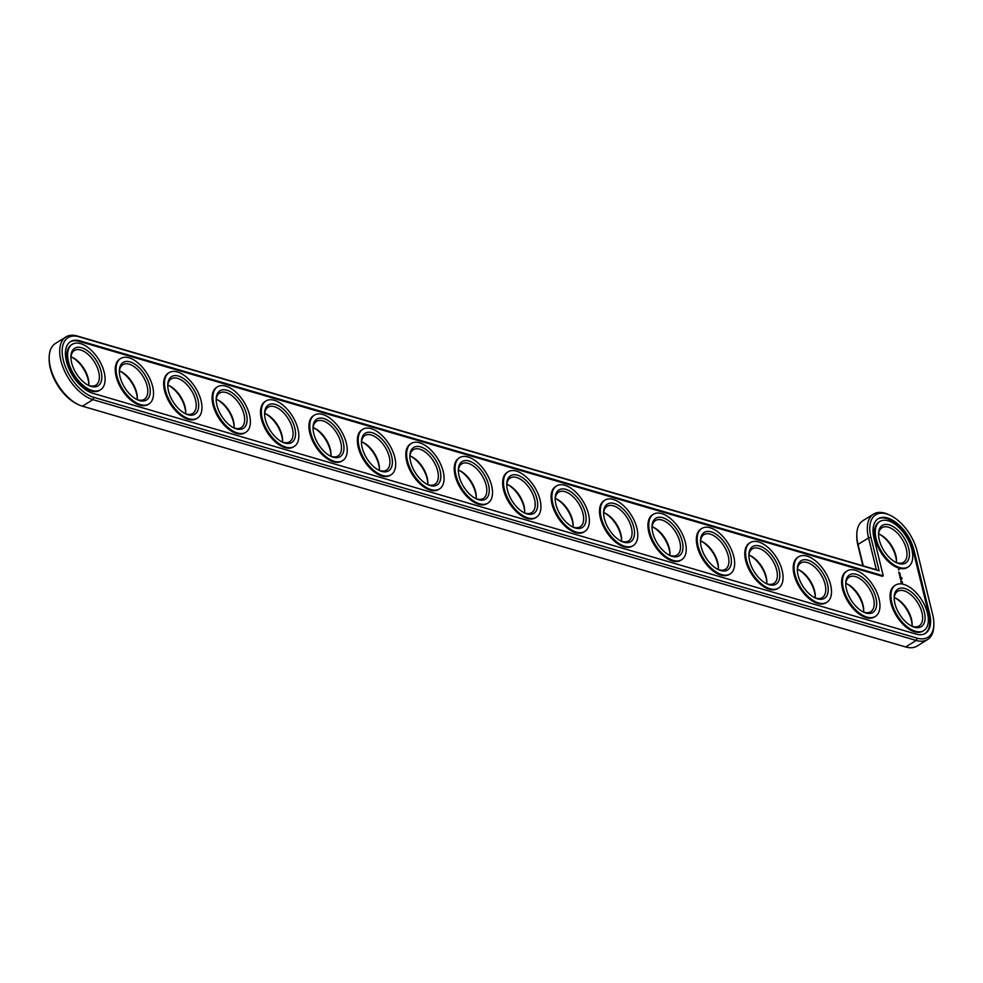 <?xml version="1.0" encoding="UTF-8"?>
<svg xmlns="http://www.w3.org/2000/svg" width="983" height="983" viewBox="0 0 983 983"><rect width="100%" height="100%" fill="white"/><g stroke="black" fill="none" stroke-linecap="round" stroke-linejoin="round"><path stroke-width="1.47" d="M890.193 515.313L888.755 514.637A36.383 19.66 58.1 0 0 873.555 514.084A36.383 19.66 58.1 0 0 868.542 537.91L876.357 569.722L77.313 336.026A36.383 19.66 58.1 0 0 65.922 336.936L55.417 343.472A36.383 19.66 58.1 0 0 49.175 357.333L49.15 358.93A34.638 18.714 58.1 0 0 77.178 404.05L78.615 404.726A36.383 19.66 58.1 0 0 82.437 406.188L905.687 646.974A36.383 19.66 58.1 0 0 917.078 646.064L927.583 639.528A36.383 19.66 58.1 0 0 933.825 625.667L933.85 624.07A34.638 18.714 58.1 0 0 932.683 614.596L917.053 550.959A34.638 18.714 58.1 0 0 890.193 515.313A34.638 18.714 58.1 0 0 870.95 537.468L879.134 570.816L78.935 336.776A34.638 18.714 58.1 0 0 63.317 360.331A34.638 18.714 58.1 0 0 93.815 397.365L917.078 638.151A34.638 18.714 58.1 0 0 933.85 624.07M873.555 514.084L863.049 520.609A36.383 19.66 58.1 0 0 856.807 534.482L856.783 536.067A34.638 18.714 58.1 0 0 857.95 545.553L862.914 565.803M912.089 625.458A22.117 11.956 58.1 0 0 894.935 597.848M863.664 611.303A22.117 11.956 58.1 0 0 846.51 583.681M815.239 597.136A22.117 11.956 58.1 0 0 798.073 569.513M766.814 582.968A22.117 11.956 58.1 0 0 749.648 555.358M718.389 568.813A22.117 11.956 58.1 0 0 701.223 541.191M669.951 554.645A22.117 11.956 58.1 0 0 652.798 527.023M621.526 540.478A22.117 11.956 58.1 0 0 604.373 512.868M573.101 526.323A22.117 11.956 58.1 0 0 555.948 498.7M524.676 512.155A22.117 11.956 58.1 0 0 507.511 484.533M896.459 561.821A22.117 11.956 58.1 0 0 879.306 534.199M476.251 497.988A22.117 11.956 58.1 0 0 459.086 470.365M427.826 483.833A22.117 11.956 58.1 0 0 410.661 456.21M379.389 469.665A22.117 11.956 58.1 0 0 362.236 442.043M330.964 455.498A22.117 11.956 58.1 0 0 313.81 427.875M282.539 441.33A22.117 11.956 58.1 0 0 265.385 413.72M234.114 427.175A22.117 11.956 58.1 0 0 216.948 399.553M185.689 413.007A22.117 11.956 58.1 0 0 168.523 385.385M137.264 398.84A22.117 11.956 58.1 0 0 120.098 371.23M88.826 384.685A22.117 11.956 58.1 0 0 71.673 357.062M856.807 534.482A36.383 19.66 58.1 0 0 858.036 544.435L863.307 565.913M49.175 357.333A36.383 19.66 58.1 0 0 78.615 404.726M912.027 626.208A20.373 11.01 58.1 0 0 912.126 624.697A20.373 11.01 58.1 0 0 895.636 598.156A20.373 11.01 58.1 0 0 894.235 597.578M863.602 612.04A20.373 11.01 58.1 0 0 863.701 610.529A20.373 11.01 58.1 0 0 847.211 583.988A20.373 11.01 58.1 0 0 845.81 583.411M815.165 597.885A20.373 11.01 58.1 0 0 815.263 596.374A20.373 11.01 58.1 0 0 798.786 569.833A20.373 11.01 58.1 0 0 797.385 569.243M766.74 583.718A20.373 11.01 58.1 0 0 766.838 582.206A20.373 11.01 58.1 0 0 750.348 555.665A20.373 11.01 58.1 0 0 748.96 555.088M718.315 569.55A20.373 11.01 58.1 0 0 718.413 568.039A20.373 11.01 58.1 0 0 701.923 541.498A20.373 11.01 58.1 0 0 700.523 540.92M669.89 555.395A20.373 11.01 58.1 0 0 669.988 553.871A20.373 11.01 58.1 0 0 653.498 527.343A20.373 11.01 58.1 0 0 652.098 526.753M621.465 541.228A20.373 11.01 58.1 0 0 621.563 539.716A20.373 11.01 58.1 0 0 605.073 513.175A20.373 11.01 58.1 0 0 603.673 512.598M573.04 527.06A20.373 11.01 58.1 0 0 573.138 525.549A20.373 11.01 58.1 0 0 556.648 499.008A20.373 11.01 58.1 0 0 555.248 498.43M524.603 512.893A20.373 11.01 58.1 0 0 524.701 511.381A20.373 11.01 58.1 0 0 508.223 484.852A20.373 11.01 58.1 0 0 506.823 484.263M896.398 562.571A20.373 11.01 58.1 0 0 896.496 561.06A20.373 11.01 58.1 0 0 880.006 534.519A20.373 11.01 58.1 0 0 878.605 533.929M476.177 498.737A20.373 11.01 58.1 0 0 476.276 497.226A20.373 11.01 58.1 0 0 459.786 470.685A20.373 11.01 58.1 0 0 458.397 470.107M427.752 484.57A20.373 11.01 58.1 0 0 427.851 483.058A20.373 11.01 58.1 0 0 411.361 456.517A20.373 11.01 58.1 0 0 409.96 455.94M379.327 470.402A20.373 11.01 58.1 0 0 379.426 468.891A20.373 11.01 58.1 0 0 362.936 442.35A20.373 11.01 58.1 0 0 361.535 441.772M330.902 456.247A20.373 11.01 58.1 0 0 331.001 454.736A20.373 11.01 58.1 0 0 314.511 428.195A20.373 11.01 58.1 0 0 313.11 427.605M282.477 442.08A20.373 11.01 58.1 0 0 282.576 440.568A20.373 11.01 58.1 0 0 266.086 414.027A20.373 11.01 58.1 0 0 264.685 413.45M234.04 427.912A20.373 11.01 58.1 0 0 234.138 426.401A20.373 11.01 58.1 0 0 217.661 399.86A20.373 11.01 58.1 0 0 216.26 399.282M185.615 413.757A20.373 11.01 58.1 0 0 185.713 412.233A20.373 11.01 58.1 0 0 169.236 385.705A20.373 11.01 58.1 0 0 167.835 385.115M137.19 399.589A20.373 11.01 58.1 0 0 137.288 398.078A20.373 11.01 58.1 0 0 120.798 371.537A20.373 11.01 58.1 0 0 119.398 370.96M88.765 385.422A20.373 11.01 58.1 0 0 88.863 383.911A20.373 11.01 58.1 0 0 72.373 357.37A20.373 11.01 58.1 0 0 70.973 356.792M65.922 336.936A36.383 19.66 58.1 0 0 63.895 369.547A36.383 19.66 58.1 0 0 92.943 399.663L916.205 640.449A36.383 19.66 58.1 0 0 927.583 639.528M894.174 598.315A20.373 11.01 -121.9 0 1 897.626 591.324A20.373 11.01 -121.9 0 1 904.004 590.808A20.373 11.01 -121.9 0 1 920.272 607.678A20.373 11.01 -121.9 0 1 919.13 625.938A20.373 11.01 -121.9 0 1 911.327 625.938M876.357 569.722L879.134 570.816M904.876 588.51A22.117 11.956 -121.9 0 1 924.671 613.638A22.117 11.956 -121.9 0 1 912.064 626.306A22.117 11.956 -121.9 0 1 894.161 597.492A22.117 11.956 -121.9 0 1 904.876 588.51M883.238 575.792L79.93 340.843A29.981 16.195 58.1 0 0 70.555 341.605A29.981 16.195 58.1 0 0 68.871 368.478A29.981 16.195 58.1 0 0 92.807 393.286L916.07 634.072A29.981 16.195 58.1 0 0 925.458 633.322A29.981 16.195 58.1 0 0 929.586 613.687L913.957 550.05A29.981 16.195 58.1 0 0 898.204 524.246A29.981 16.195 58.1 0 0 878.175 518.741A29.981 16.195 58.1 0 0 874.047 538.377L883.238 575.792L882.402 576.308L79.095 341.371A29.981 16.195 58.1 0 0 70.137 341.875M903.881 584.43A26.774 14.462 -121.9 0 1 925.261 606.597A26.774 14.462 -121.9 0 1 923.762 630.595A26.774 14.462 -121.9 0 1 897.344 615.493A26.774 14.462 -121.9 0 1 895.501 585.106A26.774 14.462 -121.9 0 1 903.881 584.43M925.028 633.568A29.981 16.195 58.1 0 0 928.751 614.203L913.121 550.566A29.981 16.195 58.1 0 0 877.77 519.012M923.762 630.595L922.926 631.111A26.774 14.462 -121.9 0 1 896.508 616.009A26.774 14.462 -121.9 0 1 894.665 585.622L895.501 585.106M875.337 616.439L874.501 616.955A26.774 14.462 -121.9 0 1 848.083 601.842A26.774 14.462 -121.9 0 1 846.24 571.455L847.076 570.939A26.774 14.462 -121.9 0 1 855.456 570.275A26.774 14.462 -121.9 0 1 876.836 592.43A26.774 14.462 -121.9 0 1 875.337 616.439A26.774 14.462 -121.9 0 1 848.919 601.326A26.774 14.462 -121.9 0 1 847.076 570.939M826.912 602.272L826.076 602.788A26.774 14.462 -121.9 0 1 799.658 587.674A26.774 14.462 -121.9 0 1 797.815 557.3L798.651 556.783A26.774 14.462 -121.9 0 1 807.031 556.108A26.774 14.462 -121.9 0 1 828.399 578.274A26.774 14.462 -121.9 0 1 826.912 602.272A26.774 14.462 -121.9 0 1 800.494 587.158A26.774 14.462 -121.9 0 1 798.651 556.783M778.487 588.104L777.651 588.62A26.774 14.462 -121.9 0 1 751.233 573.507A26.774 14.462 -121.9 0 1 749.39 543.132L750.226 542.616A26.774 14.462 -121.9 0 1 758.593 541.94A26.774 14.462 -121.9 0 1 779.974 564.107A26.774 14.462 -121.9 0 1 778.487 588.104A26.774 14.462 -121.9 0 1 752.056 572.991A26.774 14.462 -121.9 0 1 750.226 542.616M730.05 573.949L729.226 574.465A26.774 14.462 -121.9 0 1 702.808 559.352A26.774 14.462 -121.9 0 1 700.965 528.965L701.788 528.449A26.774 14.462 -121.9 0 1 710.168 527.773A26.774 14.462 -121.9 0 1 731.549 549.939A26.774 14.462 -121.9 0 1 730.05 573.949A26.774 14.462 -121.9 0 1 703.631 558.836A26.774 14.462 -121.9 0 1 701.788 528.449M900.772 581.961L901.866 583.042L902.566 582.489L901.239 580.523L900.772 581.961M900.711 579.81L901.46 579.368L900.453 578.84L900.711 579.81M900.379 578.557L901.214 578.373L900.072 577.537L900.317 578.594M901.534 577.721L902.148 578.348L901.534 577.721M899.949 577.242L901.006 577.549L899.801 576.407L900.047 577.193M681.624 559.782L680.801 560.298A26.774 14.462 -121.9 0 1 654.371 545.184A26.774 14.462 -121.9 0 1 652.528 514.809L653.363 514.293A26.774 14.462 -121.9 0 1 661.743 513.617A26.774 14.462 -121.9 0 1 683.124 535.772A26.774 14.462 -121.9 0 1 681.624 559.782A26.774 14.462 -121.9 0 1 655.206 544.668A26.774 14.462 -121.9 0 1 653.363 514.293M633.199 545.614L632.364 546.13A26.774 14.462 -121.9 0 1 605.946 531.017A26.774 14.462 -121.9 0 1 604.103 500.642L604.938 500.126A26.774 14.462 -121.9 0 1 613.318 499.45A26.774 14.462 -121.9 0 1 634.699 521.617A26.774 14.462 -121.9 0 1 633.199 545.614A26.774 14.462 -121.9 0 1 606.781 530.501A26.774 14.462 -121.9 0 1 604.938 500.126M584.774 531.447L583.939 531.975A26.774 14.462 -121.9 0 1 557.521 516.861A26.774 14.462 -121.9 0 1 555.678 486.474L556.513 485.958A26.774 14.462 -121.9 0 1 564.893 485.283A26.774 14.462 -121.9 0 1 586.273 507.449A26.774 14.462 -121.9 0 1 584.774 531.447A26.774 14.462 -121.9 0 1 558.356 516.345A26.774 14.462 -121.9 0 1 556.513 485.958M536.349 517.291L535.514 517.808A26.774 14.462 -121.9 0 1 509.096 502.694A26.774 14.462 -121.9 0 1 507.253 472.319L508.088 471.791A26.774 14.462 -121.9 0 1 516.468 471.127A26.774 14.462 -121.9 0 1 537.836 493.282A26.774 14.462 -121.9 0 1 536.349 517.291A26.774 14.462 -121.9 0 1 509.931 502.178A26.774 14.462 -121.9 0 1 508.088 471.791M899.42 574.994L900.674 576.394L899.42 574.994M899.076 573.679L900.281 574.822L899.076 573.679M898.978 573.273L900.035 573.581L898.978 573.273M898.659 572.02L899.875 573.163L898.659 572.02M898.573 569.845L899.212 569.612L898.499 569.562M908.132 566.958L907.297 567.474A26.774 14.462 -121.9 0 1 880.879 552.36A26.774 14.462 -121.9 0 1 879.035 521.985L879.871 521.469A26.774 14.462 -121.9 0 1 888.251 520.793A26.774 14.462 -121.9 0 1 909.631 542.96A26.774 14.462 -121.9 0 1 908.132 566.958A26.774 14.462 -121.9 0 1 881.714 551.844A26.774 14.462 -121.9 0 1 879.871 521.469M487.924 503.124L487.089 503.64A26.774 14.462 -121.9 0 1 460.671 488.526A26.774 14.462 -121.9 0 1 458.828 458.152L459.663 457.636A26.774 14.462 -121.9 0 1 468.031 456.96A26.774 14.462 -121.9 0 1 489.411 479.126A26.774 14.462 -121.9 0 1 487.924 503.124A26.774 14.462 -121.9 0 1 461.494 488.01A26.774 14.462 -121.9 0 1 459.663 457.636M439.487 488.956L438.664 489.473A26.774 14.462 -121.9 0 1 412.246 474.371A26.774 14.462 -121.9 0 1 410.402 443.984L411.226 443.468A26.774 14.462 -121.9 0 1 419.606 442.792A26.774 14.462 -121.9 0 1 440.986 464.959A26.774 14.462 -121.9 0 1 439.487 488.956A26.774 14.462 -121.9 0 1 413.069 473.855A26.774 14.462 -121.9 0 1 411.226 443.468M391.062 474.801L390.239 475.317A26.774 14.462 -121.9 0 1 363.808 460.204A26.774 14.462 -121.9 0 1 361.965 429.817L362.801 429.301A26.774 14.462 -121.9 0 1 371.181 428.637A26.774 14.462 -121.9 0 1 392.561 450.792A26.774 14.462 -121.9 0 1 391.062 474.801A26.774 14.462 -121.9 0 1 364.644 459.688A26.774 14.462 -121.9 0 1 362.801 429.301M342.637 460.634L341.801 461.15A26.774 14.462 -121.9 0 1 315.383 446.036A26.774 14.462 -121.9 0 1 313.54 415.662L314.376 415.145A26.774 14.462 -121.9 0 1 322.756 414.47A26.774 14.462 -121.9 0 1 344.136 436.636A26.774 14.462 -121.9 0 1 342.637 460.634A26.774 14.462 -121.9 0 1 316.219 445.52A26.774 14.462 -121.9 0 1 314.376 415.145M294.212 446.466L293.376 446.982A26.774 14.462 -121.9 0 1 266.958 431.869A26.774 14.462 -121.9 0 1 265.115 401.494L265.951 400.978A26.774 14.462 -121.9 0 1 274.331 400.302A26.774 14.462 -121.9 0 1 295.711 422.469A26.774 14.462 -121.9 0 1 294.212 446.466A26.774 14.462 -121.9 0 1 267.794 431.353A26.774 14.462 -121.9 0 1 265.951 400.978M245.787 432.311L244.951 432.827A26.774 14.462 -121.9 0 1 218.533 417.714A26.774 14.462 -121.9 0 1 216.69 387.327L217.526 386.81A26.774 14.462 -121.9 0 1 225.906 386.135A26.774 14.462 -121.9 0 1 247.274 408.301A26.774 14.462 -121.9 0 1 245.787 432.311A26.774 14.462 -121.9 0 1 219.369 417.197A26.774 14.462 -121.9 0 1 217.526 386.81M197.362 418.144L196.526 418.66A26.774 14.462 -121.9 0 1 170.108 403.546A26.774 14.462 -121.9 0 1 168.265 373.171L169.101 372.655A26.774 14.462 -121.9 0 1 177.468 371.979A26.774 14.462 -121.9 0 1 198.849 394.134A26.774 14.462 -121.9 0 1 197.362 418.144A26.774 14.462 -121.9 0 1 170.931 403.03A26.774 14.462 -121.9 0 1 169.101 372.655M148.924 403.976L148.101 404.492A26.774 14.462 -121.9 0 1 121.683 389.379A26.774 14.462 -121.9 0 1 119.84 359.004L120.663 358.488A26.774 14.462 -121.9 0 1 129.043 357.812A26.774 14.462 -121.9 0 1 150.424 379.979A26.774 14.462 -121.9 0 1 148.924 403.976A26.774 14.462 -121.9 0 1 122.506 388.863A26.774 14.462 -121.9 0 1 120.663 358.488M100.499 389.809L99.676 390.337A26.774 14.462 -121.9 0 1 73.246 375.223A26.774 14.462 -121.9 0 1 71.403 344.836L72.238 344.32A26.774 14.462 -121.9 0 1 80.618 343.645A26.774 14.462 -121.9 0 1 101.999 365.811A26.774 14.462 -121.9 0 1 100.499 389.809A26.774 14.462 -121.9 0 1 74.081 374.707A26.774 14.462 -121.9 0 1 72.238 344.32M856.451 574.342A22.117 11.956 -121.9 0 1 876.246 599.47A22.117 11.956 -121.9 0 1 863.639 612.139A22.117 11.956 -121.9 0 1 845.736 583.337A22.117 11.956 -121.9 0 1 856.451 574.342M845.736 584.16A20.373 11.01 -121.9 0 1 849.201 577.156A20.373 11.01 -121.9 0 1 855.579 576.64A20.373 11.01 -121.9 0 1 871.847 593.511A20.373 11.01 -121.9 0 1 870.705 611.77A20.373 11.01 -121.9 0 1 862.902 611.77M808.026 560.175A22.117 11.956 -121.9 0 1 827.821 585.315A22.117 11.956 -121.9 0 1 815.214 597.983A22.117 11.956 -121.9 0 1 797.311 569.169A22.117 11.956 -121.9 0 1 808.026 560.175M797.311 569.993A20.373 11.01 -121.9 0 1 800.776 562.989A20.373 11.01 -121.9 0 1 807.154 562.485A20.373 11.01 -121.9 0 1 823.422 579.343A20.373 11.01 -121.9 0 1 822.28 597.603A20.373 11.01 -121.9 0 1 814.477 597.615M759.601 546.02A22.117 11.956 -121.9 0 1 779.396 571.148A22.117 11.956 -121.9 0 1 766.789 583.816A22.117 11.956 -121.9 0 1 748.886 555.002A22.117 11.956 -121.9 0 1 759.601 546.02M748.886 555.825A20.373 11.01 -121.9 0 1 752.351 548.833A20.373 11.01 -121.9 0 1 758.729 548.317A20.373 11.01 -121.9 0 1 774.997 565.176A20.373 11.01 -121.9 0 1 773.854 583.447A20.373 11.01 -121.9 0 1 766.052 583.447M711.176 531.852A22.117 11.956 -121.9 0 1 730.971 556.98A22.117 11.956 -121.9 0 1 718.352 569.649A22.117 11.956 -121.9 0 1 700.461 540.834A22.117 11.956 -121.9 0 1 711.176 531.852M700.461 541.67A20.373 11.01 -121.9 0 1 703.926 534.666A20.373 11.01 -121.9 0 1 710.304 534.15A20.373 11.01 -121.9 0 1 726.56 551.021A20.373 11.01 -121.9 0 1 725.429 569.28A20.373 11.01 -121.9 0 1 717.615 569.28M662.739 517.685A22.117 11.956 -121.9 0 1 682.546 542.813A22.117 11.956 -121.9 0 1 669.927 555.493A22.117 11.956 -121.9 0 1 652.024 526.679A22.117 11.956 -121.9 0 1 662.739 517.685M652.036 527.502A20.373 11.01 -121.9 0 1 655.501 520.499A20.373 11.01 -121.9 0 1 661.866 519.995A20.373 11.01 -121.9 0 1 678.135 536.853A20.373 11.01 -121.9 0 1 677.004 555.112A20.373 11.01 -121.9 0 1 669.19 555.125M614.314 503.529A22.117 11.956 -121.9 0 1 634.109 528.657A22.117 11.956 -121.9 0 1 621.502 541.326A22.117 11.956 -121.9 0 1 603.599 512.512A22.117 11.956 -121.9 0 1 614.314 503.529M603.611 513.335A20.373 11.01 -121.9 0 1 607.064 506.343A20.373 11.01 -121.9 0 1 613.441 505.827A20.373 11.01 -121.9 0 1 629.71 522.686A20.373 11.01 -121.9 0 1 628.567 540.957A20.373 11.01 -121.9 0 1 620.764 540.957M565.889 489.362A22.117 11.956 -121.9 0 1 585.684 514.49A22.117 11.956 -121.9 0 1 573.077 527.158A22.117 11.956 -121.9 0 1 555.174 498.344A22.117 11.956 -121.9 0 1 565.889 489.362M555.174 499.167A20.373 11.01 -121.9 0 1 558.639 492.176A20.373 11.01 -121.9 0 1 565.016 491.66A20.373 11.01 -121.9 0 1 581.285 508.53A20.373 11.01 -121.9 0 1 580.142 526.79A20.373 11.01 -121.9 0 1 572.339 526.79M517.463 475.194A22.117 11.956 -121.9 0 1 537.259 500.322A22.117 11.956 -121.9 0 1 524.652 513.003A22.117 11.956 -121.9 0 1 506.749 484.189A22.117 11.956 -121.9 0 1 517.463 475.194M506.749 485.012A20.373 11.01 -121.9 0 1 510.214 478.008A20.373 11.01 -121.9 0 1 516.591 477.505A20.373 11.01 -121.9 0 1 532.86 494.363A20.373 11.01 -121.9 0 1 531.717 512.622A20.373 11.01 -121.9 0 1 523.914 512.635M889.246 524.861A22.117 11.956 -121.9 0 1 909.042 550.001A22.117 11.956 -121.9 0 1 896.435 562.669A22.117 11.956 -121.9 0 1 878.532 533.855A22.117 11.956 -121.9 0 1 889.246 524.861M878.532 534.678A20.373 11.01 -121.9 0 1 881.997 527.687A20.373 11.01 -121.9 0 1 888.374 527.171A20.373 11.01 -121.9 0 1 904.643 544.029A20.373 11.01 -121.9 0 1 903.5 562.288A20.373 11.01 -121.9 0 1 895.697 562.301M469.038 461.027A22.117 11.956 -121.9 0 1 488.834 486.167A22.117 11.956 -121.9 0 1 476.227 498.836A22.117 11.956 -121.9 0 1 458.324 470.021A22.117 11.956 -121.9 0 1 469.038 461.027M458.324 470.845A20.373 11.01 -121.9 0 1 461.789 463.853A20.373 11.01 -121.9 0 1 468.166 463.337A20.373 11.01 -121.9 0 1 484.435 480.196A20.373 11.01 -121.9 0 1 483.292 498.467A20.373 11.01 -121.9 0 1 475.489 498.467M420.613 446.872A22.117 11.956 -121.9 0 1 440.409 472A22.117 11.956 -121.9 0 1 427.789 484.668A22.117 11.956 -121.9 0 1 409.899 455.854A22.117 11.956 -121.9 0 1 420.613 446.872M409.899 456.677A20.373 11.01 -121.9 0 1 413.364 449.686A20.373 11.01 -121.9 0 1 419.741 449.17A20.373 11.01 -121.9 0 1 435.997 466.04A20.373 11.01 -121.9 0 1 434.867 484.3A20.373 11.01 -121.9 0 1 427.052 484.3M372.176 432.704A22.117 11.956 -121.9 0 1 391.984 457.832A22.117 11.956 -121.9 0 1 379.364 470.501A22.117 11.956 -121.9 0 1 361.461 441.699A22.117 11.956 -121.9 0 1 372.176 432.704M361.474 442.522A20.373 11.01 -121.9 0 1 364.939 435.518A20.373 11.01 -121.9 0 1 371.304 435.002A20.373 11.01 -121.9 0 1 387.572 451.873A20.373 11.01 -121.9 0 1 386.442 470.132A20.373 11.01 -121.9 0 1 378.627 470.132M323.751 418.537A22.117 11.956 -121.9 0 1 343.546 443.677A22.117 11.956 -121.9 0 1 330.939 456.345A22.117 11.956 -121.9 0 1 313.036 427.531A22.117 11.956 -121.9 0 1 323.751 418.537M313.049 428.355A20.373 11.01 -121.9 0 1 316.501 421.351A20.373 11.01 -121.9 0 1 322.879 420.847A20.373 11.01 -121.9 0 1 339.147 437.705A20.373 11.01 -121.9 0 1 338.005 455.965A20.373 11.01 -121.9 0 1 330.202 455.977M275.326 404.382A22.117 11.956 -121.9 0 1 295.121 429.51A22.117 11.956 -121.9 0 1 282.514 442.178A22.117 11.956 -121.9 0 1 264.611 413.364A22.117 11.956 -121.9 0 1 275.326 404.382M264.611 414.187A20.373 11.01 -121.9 0 1 268.076 407.195A20.373 11.01 -121.9 0 1 274.454 406.679A20.373 11.01 -121.9 0 1 290.722 423.538A20.373 11.01 -121.9 0 1 289.58 441.809A20.373 11.01 -121.9 0 1 281.777 441.809M226.901 390.214A22.117 11.956 -121.9 0 1 246.696 415.342A22.117 11.956 -121.9 0 1 234.089 428.01A22.117 11.956 -121.9 0 1 216.186 399.196A22.117 11.956 -121.9 0 1 226.901 390.214M216.186 400.032A20.373 11.01 -121.9 0 1 219.651 393.028A20.373 11.01 -121.9 0 1 226.029 392.512A20.373 11.01 -121.9 0 1 242.297 409.383A20.373 11.01 -121.9 0 1 241.154 427.642A20.373 11.01 -121.9 0 1 233.352 427.642M178.476 376.047A22.117 11.956 -121.9 0 1 198.271 401.175A22.117 11.956 -121.9 0 1 185.664 413.855A22.117 11.956 -121.9 0 1 167.761 385.041A22.117 11.956 -121.9 0 1 178.476 376.047M167.761 385.864A20.373 11.01 -121.9 0 1 171.226 378.86A20.373 11.01 -121.9 0 1 177.604 378.357A20.373 11.01 -121.9 0 1 193.872 395.215A20.373 11.01 -121.9 0 1 192.729 413.474A20.373 11.01 -121.9 0 1 184.927 413.487M130.051 361.891A22.117 11.956 -121.9 0 1 149.846 387.019A22.117 11.956 -121.9 0 1 137.227 399.688A22.117 11.956 -121.9 0 1 119.336 370.874A22.117 11.956 -121.9 0 1 130.051 361.891M119.336 371.697A20.373 11.01 -121.9 0 1 122.801 364.705A20.373 11.01 -121.9 0 1 129.178 364.189A20.373 11.01 -121.9 0 1 145.435 381.048A20.373 11.01 -121.9 0 1 144.304 399.319A20.373 11.01 -121.9 0 1 136.49 399.319M81.614 347.724A22.117 11.956 -121.9 0 1 101.421 372.852A22.117 11.956 -121.9 0 1 88.802 385.52A22.117 11.956 -121.9 0 1 70.899 356.706A22.117 11.956 -121.9 0 1 81.614 347.724M70.911 357.542A20.373 11.01 -121.9 0 1 74.376 350.538A20.373 11.01 -121.9 0 1 80.741 350.022A20.373 11.01 -121.9 0 1 97.01 366.892A20.373 11.01 -121.9 0 1 95.879 385.152A20.373 11.01 -121.9 0 1 88.065 385.152M901.239 580.523L902.357 582.563M900.846 581.543L901.669 582.538L900.846 581.543L901.595 581.26L901.878 582.403M870.95 537.468L868.542 537.91L858.036 544.435L857.95 545.553M82.437 406.188L92.943 399.663L93.815 397.365M905.687 646.974L916.205 640.449L917.078 638.151M77.313 336.026L78.935 336.776M79.93 340.843L79.095 341.371M929.586 613.687L928.751 614.203M913.957 550.05L913.121 550.566"/></g></svg>
